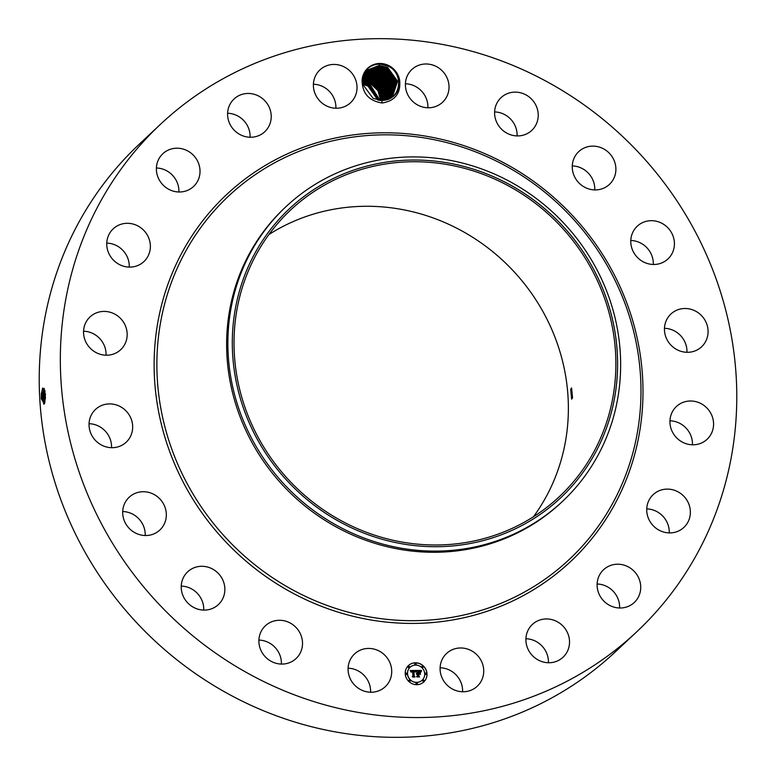 <?xml version="1.0" encoding="UTF-8"?>
<svg xmlns="http://www.w3.org/2000/svg" width="776" height="776" viewBox="0 0 776 776"><rect width="100%" height="100%" fill="white"/><g stroke="black" fill="none" stroke-linecap="round" stroke-linejoin="round"><path stroke-width="1.16" d="M636.543 631.994L615.436 651.782A347.997 329.431 -133.1 0 1 182.205 663.946A347.997 329.431 -133.1 0 1 71.47 236.641A347.997 329.431 -133.1 0 1 139.457 144.006L160.564 124.218A347.997 329.431 -133.1 0 1 593.795 112.054A347.997 329.431 -133.1 0 1 704.53 539.359A347.997 329.431 -133.1 0 1 636.543 631.994A347.997 329.431 -133.1 0 1 203.322 644.158A347.997 329.431 -133.1 0 1 92.587 216.853A347.997 329.431 -133.1 0 1 160.564 124.218M348.104 668.223A22.455 21.253 -133.1 0 1 358.085 670.852A22.455 21.253 -133.1 0 1 370.589 692.221M268.923 234.517A196.444 185.968 -133.1 0 1 500.937 258.748A196.444 185.968 -133.1 0 1 550.165 488.928A196.444 185.968 -133.1 0 1 533.471 516.738M258.903 640.084A22.455 21.253 -133.1 0 1 274.529 646.864A22.455 21.253 -133.1 0 1 281.387 664.072M181.235 586.084A22.455 21.253 -133.1 0 1 201.052 598.509A22.455 21.253 -133.1 0 1 203.729 610.082M122.715 511.529A22.455 21.253 -133.1 0 1 144.84 530.512A22.455 21.253 -133.1 0 1 145.199 535.518M89.056 423.706A22.455 21.253 -133.1 0 1 111.54 447.694M83.556 331.207A22.455 21.253 -133.1 0 1 106.05 355.204M106.758 243.101A22.455 21.253 -133.1 0 1 129.252 267.089M156.393 167.994A22.455 21.253 -133.1 0 1 178.887 191.992M227.601 113.257A22.455 21.253 -133.1 0 1 250.095 137.255M313.407 84.235A22.455 21.253 -133.1 0 1 316.841 84.594A22.455 21.253 -133.1 0 1 335.892 108.233M405.411 83.779A22.455 21.253 -133.1 0 1 415.402 86.398A22.455 21.253 -133.1 0 1 427.896 107.777M494.613 111.928A22.455 21.253 -133.1 0 1 510.239 118.709A22.455 21.253 -133.1 0 1 517.097 135.916M572.271 165.918A22.455 21.253 -133.1 0 1 592.088 178.334A22.455 21.253 -133.1 0 1 594.765 189.916M630.801 240.482A22.455 21.253 -133.1 0 1 652.926 259.465A22.455 21.253 -133.1 0 1 653.285 264.47M664.46 328.306A22.455 21.253 -133.1 0 1 686.944 352.294M669.95 420.796A22.455 21.253 -133.1 0 1 692.444 444.793M646.747 508.91A22.455 21.253 -133.1 0 1 669.242 532.899M597.113 584.008A22.455 21.253 -133.1 0 1 619.607 608.006M525.905 638.745A22.455 21.253 -133.1 0 1 548.399 662.743M440.108 667.767A22.455 21.253 -133.1 0 1 443.542 668.117A22.455 21.253 -133.1 0 1 462.593 691.765M41.293 398.195L41.361 393.694L42.632 388.155L45.318 394.421L45.357 398.379L44.348 403.86L41.332 398.874L41.438 393.645L42.738 388M362.082 80.578C362.353 93.479 369.066 100.948 382.209 103.004C395.11 100.822 400.93 93.285 399.669 80.394A19.478 18.44 -133.1 0 0 389.067 65.747A19.478 18.44 -133.1 0 0 362.082 80.578C363.575 70.199 369.492 64.67 379.803 64.001L388.679 66.397C404.16 74.089 400.591 98.785 384.411 100.23A18.129 17.169 -133.1 0 1 383.441 100.356C394.266 98.688 399.679 92.034 399.669 80.384M379.202 651.054A22.455 21.253 -133.1 0 1 385.255 686.712A22.455 21.253 -133.1 0 1 360.597 689.602A22.455 21.253 -133.1 0 1 354.545 653.945A22.455 21.253 -133.1 0 1 379.202 651.054M265.761 657.291A22.455 21.253 -133.1 0 1 265.344 625.805A22.455 21.253 -133.1 0 1 295.646 627.066A22.455 21.253 -133.1 0 1 296.054 658.562A22.455 21.253 -133.1 0 1 265.761 657.291M183.912 597.665A22.455 21.253 -133.1 0 1 187.685 571.805A22.455 21.253 -133.1 0 1 222.169 578.712A22.455 21.253 -133.1 0 1 218.395 604.572A22.455 21.253 -133.1 0 1 183.912 597.665M123.074 516.535A22.455 21.253 -133.1 0 1 129.155 497.251A22.455 21.253 -133.1 0 1 150.99 493.1A22.455 21.253 -133.1 0 1 165.948 510.715A22.455 21.253 -133.1 0 1 159.866 530.008A22.455 21.253 -133.1 0 1 138.041 534.16A22.455 21.253 -133.1 0 1 123.074 516.535M89.211 421.863A22.455 21.253 -133.1 0 1 95.506 409.427A22.455 21.253 -133.1 0 1 120.513 406.721A22.455 21.253 -133.1 0 1 132.502 429.739A22.455 21.253 -133.1 0 1 126.207 442.184A22.455 21.253 -133.1 0 1 101.2 444.881A22.455 21.253 -133.1 0 1 89.211 421.863M85.622 322.903A22.455 21.253 -133.1 0 1 90.006 316.928A22.455 21.253 -133.1 0 1 117.952 316.142A22.455 21.253 -133.1 0 1 125.101 343.71A22.455 21.253 -133.1 0 1 120.716 349.685A22.455 21.253 -133.1 0 1 92.761 350.471A22.455 21.253 -133.1 0 1 85.622 322.903M112.666 229.347A22.455 21.253 -133.1 0 1 113.209 228.823A22.455 21.253 -133.1 0 1 143.793 230.375A22.455 21.253 -133.1 0 1 144.462 261.046A22.455 21.253 -133.1 0 1 143.919 261.58A22.455 21.253 -133.1 0 1 113.335 260.028A22.455 21.253 -133.1 0 1 112.666 229.347M167.694 150.36A22.455 21.253 -133.1 0 1 195.688 157.974A22.455 21.253 -133.1 0 1 193.554 186.482A22.455 21.253 -133.1 0 1 188.704 189.839A22.455 21.253 -133.1 0 1 160.71 182.224A22.455 21.253 -133.1 0 1 162.844 153.716A22.455 21.253 -133.1 0 1 167.694 150.36M245.323 93.653A22.455 21.253 -133.1 0 1 268.719 106.234A22.455 21.253 -133.1 0 1 264.761 131.736A22.455 21.253 -133.1 0 1 253.48 137.061A22.455 21.253 -133.1 0 1 230.094 124.48A22.455 21.253 -133.1 0 1 234.051 98.979A22.455 21.253 -133.1 0 1 245.323 93.653M337.958 64.796A22.455 21.253 -133.1 0 1 355.874 80.442A22.455 21.253 -133.1 0 1 350.558 102.723A22.455 21.253 -133.1 0 1 332.458 107.883A22.455 21.253 -133.1 0 1 314.542 92.237A22.455 21.253 -133.1 0 1 319.858 69.956A22.455 21.253 -133.1 0 1 337.958 64.796M436.51 66.61A22.455 21.253 -133.1 0 1 442.562 102.257A22.455 21.253 -133.1 0 1 417.915 105.148A22.455 21.253 -133.1 0 1 411.862 69.501A22.455 21.253 -133.1 0 1 436.51 66.61M531.356 98.911A22.455 21.253 -133.1 0 1 531.764 130.407A22.455 21.253 -133.1 0 1 501.471 129.136A22.455 21.253 -133.1 0 1 501.063 97.64A22.455 21.253 -133.1 0 1 531.356 98.911M613.205 158.546A22.455 21.253 -133.1 0 1 609.432 184.397A22.455 21.253 -133.1 0 1 574.948 177.491A22.455 21.253 -133.1 0 1 578.721 151.64A22.455 21.253 -133.1 0 1 613.205 158.546M674.043 239.668A22.455 21.253 -133.1 0 1 667.952 258.961A22.455 21.253 -133.1 0 1 646.127 263.103A22.455 21.253 -133.1 0 1 631.16 245.488A22.455 21.253 -133.1 0 1 637.251 226.204A22.455 21.253 -133.1 0 1 659.076 222.052A22.455 21.253 -133.1 0 1 674.043 239.668M707.906 334.34A22.455 21.253 -133.1 0 1 701.611 346.785A22.455 21.253 -133.1 0 1 676.604 349.481A22.455 21.253 -133.1 0 1 664.615 326.463A22.455 21.253 -133.1 0 1 670.9 314.028A22.455 21.253 -133.1 0 1 695.917 311.321A22.455 21.253 -133.1 0 1 707.906 334.34M711.495 433.299A22.455 21.253 -133.1 0 1 707.111 439.284A22.455 21.253 -133.1 0 1 679.155 440.06A22.455 21.253 -133.1 0 1 672.016 412.493A22.455 21.253 -133.1 0 1 676.4 406.517A22.455 21.253 -133.1 0 1 704.346 405.732A22.455 21.253 -133.1 0 1 711.495 433.299M684.451 526.856A22.455 21.253 -133.1 0 1 683.908 527.389A22.455 21.253 -133.1 0 1 653.324 525.837A22.455 21.253 -133.1 0 1 652.645 495.156A22.455 21.253 -133.1 0 1 653.198 494.632A22.455 21.253 -133.1 0 1 683.782 496.184A22.455 21.253 -133.1 0 1 684.451 526.856M629.414 605.852A22.455 21.253 -133.1 0 1 601.429 598.228A22.455 21.253 -133.1 0 1 603.563 569.73A22.455 21.253 -133.1 0 1 608.413 566.364A22.455 21.253 -133.1 0 1 636.398 573.988A22.455 21.253 -133.1 0 1 634.273 602.486A22.455 21.253 -133.1 0 1 629.414 605.852M551.794 662.549A22.455 21.253 -133.1 0 1 528.398 649.968A22.455 21.253 -133.1 0 1 532.355 624.467A22.455 21.253 -133.1 0 1 543.637 619.141A22.455 21.253 -133.1 0 1 567.023 631.732A22.455 21.253 -133.1 0 1 563.066 657.223A22.455 21.253 -133.1 0 1 551.794 662.549M459.159 691.406A22.455 21.253 -133.1 0 1 441.243 675.76A22.455 21.253 -133.1 0 1 446.549 653.489A22.455 21.253 -133.1 0 1 464.649 648.329A22.455 21.253 -133.1 0 1 482.575 663.975A22.455 21.253 -133.1 0 1 477.259 686.246A22.455 21.253 -133.1 0 1 459.159 691.406M427.013 673.684A11.223 10.631 -133.1 0 1 423.803 681.929A11.223 10.631 -133.1 0 1 412.221 683.734A11.223 10.631 -133.1 0 1 405.227 673.791A11.223 10.631 -133.1 0 1 408.448 665.546A11.223 10.631 -133.1 0 1 420.02 663.742A11.223 10.631 -133.1 0 1 427.013 673.684M597.675 444.396A196.444 185.968 -133.1 0 1 559.302 496.688A196.444 185.968 -133.1 0 1 314.736 503.556A196.444 185.968 -133.1 0 1 252.229 262.337A196.444 185.968 -133.1 0 1 290.602 210.034A196.444 185.968 -133.1 0 1 535.168 203.176A196.444 185.968 -133.1 0 1 597.675 444.396M570.709 389.319L571.64 399.145L572.543 397.739L571.582 387.913L570.709 389.319M41.332 398.874L41.303 398.195L42.331 397.913L43.912 404.102L44.445 403.665M423.754 681.968A11.223 10.631 46.9 0 0 426.936 673.762A11.223 10.631 46.9 0 0 419.962 663.829A11.223 10.631 46.9 0 0 408.409 665.585M588.218 259.824A198.219 187.637 -133.1 0 1 527.234 522.578A198.219 187.637 -133.1 0 1 261.687 446.898A198.219 187.637 -133.1 0 1 322.67 184.154A198.219 187.637 -133.1 0 1 588.218 259.824M44.251 388.378L42.496 393.995L42.36 397.913L43.931 404.102M44.242 388.359L42.457 393.995L42.331 397.913L42.874 398.175L44.067 388.524M43.728 404.044L42.874 398.175L43.892 397.894L44.659 403.084M382.209 103.004L381.753 100.463L383.441 100.356M381.753 100.463L373.101 98.387L363.129 84.865L368.008 69.782L379.309 65.407L387.787 67.58L379.251 65.397L368.008 69.782M562.445 501.432L561.193 502.605A202.061 191.284 -133.1 0 1 309.643 509.667A202.061 191.284 -133.1 0 1 245.352 261.551A202.061 191.284 -133.1 0 1 284.821 207.764L286.072 206.591A202.061 191.284 -133.1 0 1 590.691 258.66A202.061 191.284 -133.1 0 1 601.914 447.645A202.061 191.284 -133.1 0 1 562.445 501.432A202.061 191.284 -133.1 0 1 257.826 449.362A202.061 191.284 -133.1 0 1 246.593 260.387A202.061 191.284 -133.1 0 1 286.072 206.591M410.029 667.321A8.846 8.371 46.9 0 0 412.968 681.687A8.846 8.371 46.9 0 0 422.095 680.261A8.846 8.371 46.9 0 0 422.134 680.232M415.034 663.49A0.679 0.64 46.9 0 0 415.228 664.634A0.679 0.64 46.9 0 0 415.965 664.479M425.355 673.228A0.679 0.64 46.9 0 0 425.539 674.373A0.679 0.64 46.9 0 0 426.286 674.218M422.095 666.322A0.679 0.64 46.9 0 0 422.28 667.467A0.679 0.64 46.9 0 0 423.017 667.312M416.198 683.064A0.679 0.64 46.9 0 0 416.392 684.209A0.679 0.64 46.9 0 0 417.362 683.52A0.679 0.64 46.9 0 0 416.237 683.025A0.679 0.64 46.9 0 0 416.469 684.131A0.679 0.64 46.9 0 0 417.168 684.025L417.09 684.092M422.91 680.164A0.679 0.64 46.9 0 0 423.104 681.309A0.679 0.64 46.9 0 0 423.841 681.153M405.877 673.325A0.679 0.64 46.9 0 0 406.071 674.47A0.679 0.64 46.9 0 0 406.808 674.315M408.321 666.39A0.679 0.64 46.9 0 0 408.506 667.535A0.679 0.64 46.9 0 0 409.253 667.379M409.146 680.232A0.679 0.64 46.9 0 0 409.33 681.377A0.679 0.64 46.9 0 0 410.067 681.221M377.805 100.075L367.999 86.126L377.796 100.065M407.536 673.781A8.846 8.371 46.9 0 0 422.173 680.193A8.846 8.371 46.9 0 0 419.195 665.856A8.846 8.371 46.9 0 0 407.536 673.781M414.879 663.955A0.679 0.64 46.9 0 0 416.004 664.45A0.679 0.64 46.9 0 0 415.781 663.344A0.679 0.64 46.9 0 0 414.879 663.955M425.2 673.694A0.679 0.64 46.9 0 0 426.325 674.189A0.679 0.64 46.9 0 0 426.092 673.083A0.679 0.64 46.9 0 0 425.2 673.694M421.931 666.788A0.679 0.64 46.9 0 0 423.056 667.282A0.679 0.64 46.9 0 0 422.833 666.177A0.679 0.64 46.9 0 0 421.931 666.788M422.755 680.63A0.679 0.64 46.9 0 0 423.88 681.124A0.679 0.64 46.9 0 0 423.657 680.018A0.679 0.64 46.9 0 0 422.755 680.63M407.041 673.781A0.679 0.64 46.9 0 0 405.916 673.287A0.679 0.64 46.9 0 0 406.149 674.392A0.679 0.64 46.9 0 0 407.041 673.781M409.485 666.846A0.679 0.64 46.9 0 0 408.36 666.351A0.679 0.64 46.9 0 0 408.593 667.457A0.679 0.64 46.9 0 0 409.485 666.846M410.31 680.688A0.679 0.64 46.9 0 0 409.185 680.193A0.679 0.64 46.9 0 0 409.408 681.299A0.679 0.64 46.9 0 0 410.31 680.688M363.042 84.322L367.999 86.126L363.042 84.332M44.785 390.056L43.892 397.894M44.804 390.124L43.931 397.894L44.678 403.035M392.53 96.505L397.555 81.257L387.787 67.58L397.564 81.286L392.481 96.554L391.026 97.766M415.897 670.532L415.325 671.919L413.598 670.9L413.85 676.09L414.442 676.614L412.26 676.623L412.9 676.061L412.609 671.298L411.261 672.171L412.589 670.939L411.377 671.075L411.008 672.016L410.232 670.542L415.926 670.464L415.276 671.87M416.246 670.765L415.587 672.142M414.947 671.473L413.947 671.288L414.229 676.1L415.034 677.002L412.609 677.012L414.772 676.876L414.083 676.138L413.792 671.153L414.995 671.473M421.31 670.435L420.611 671.87L419.874 670.997L417.983 670.852L418.118 673.093L418.293 671.114L420.243 671.492L418.419 671.24L418.526 673.083L419.962 672.268L420.078 674.276L418.148 673.49L418.933 676.517L416.596 676.536L417.333 675.906L417.216 673.849L416.489 674.034L417.187 673.49L416.266 673.781L417.168 673.093L416.373 670.464L421.31 670.435L420.65 671.783M421.562 670.881L420.864 672.162M420.437 674.499L420.194 672.365L420.437 674.499M418.574 673.888L418.7 675.935L419.593 676.973L416.712 676.866L419.321 676.847L418.448 673.762L419.409 673.752L418.497 673.966L418.623 676.012L419.457 676.982M378.552 100.211L368.658 85.515L378.562 100.211M44.862 402.346L44.959 390.929M378.649 66.028L387.127 68.201L378.591 66.018L367.688 70.102L378.649 66.028M410.271 670.61L415.849 670.532M412.9 676.061L412.269 676.623M413.85 676.09L414.277 676.614M413.598 670.9L413.763 676.168M414.772 676.876L412.551 676.953M414.229 676.1L414.888 677.002M413.947 671.288L414.151 676.177M416.45 670.532L421.232 670.512M417.333 675.906L416.605 676.536M418.283 675.906L418.778 676.527M418.148 673.49L418.206 675.974M419.884 672.356L419.991 674.189M419.244 673.083L418.526 673.083M418.419 671.24L418.448 673.161M417.983 670.852L418.041 673.161M420.32 672.433L420.35 674.451M418.458 673.84L419.331 673.83M419.321 676.847L416.79 676.934M362.955 83.575L368.658 85.515L362.955 83.566M392.142 96.864L396.866 81.684L387.127 68.201L396.866 81.674L392.152 96.854M379.27 100.317L369.318 84.894L379.28 100.317M377.99 66.639L386.467 68.812L396.158 82.062L391.802 97.155L396.167 82.062L386.477 68.812L377.931 66.639L367.368 70.422L377.99 66.639M362.896 82.848L369.318 84.894L362.896 82.848M379.968 100.395L369.977 84.274L379.959 100.395M377.272 67.26L367.058 70.752L377.33 67.26L385.808 69.433L377.272 67.26M362.877 82.159L369.977 84.274L362.877 82.159M391.453 97.436L395.469 82.45L385.817 69.433L395.459 82.469L391.453 97.446M380.628 100.444L377.98 90.666L370.637 83.653L377.97 90.676L380.628 100.444M376.67 67.881L385.148 70.053L376.612 67.871L366.767 71.101L376.67 67.881M362.101 81.48L370.637 83.653L362.159 81.49M391.094 97.718L394.761 82.838L385.158 70.044L394.751 82.857L391.094 97.718M381.268 100.463L378.804 90.346L371.297 83.032L378.804 90.346L381.268 100.463M375.953 68.492L366.476 71.45L376.011 68.501L384.489 70.674L375.953 68.492M362.761 80.859L371.297 83.032L362.819 80.869M390.774 97.921L394.043 83.207L384.498 70.664L394.033 83.187L390.774 97.931M381.889 100.463L379.629 90.006L371.956 82.421L379.619 90.016L381.879 100.463M375.293 69.112L366.194 71.809L375.351 69.112L383.829 71.285L375.293 69.112M363.42 80.248L371.956 82.421L363.42 80.248M390.435 98.125L393.306 83.536L383.829 71.285L393.316 83.536L390.444 98.125M382.49 100.434L380.444 89.686L372.616 81.8L380.424 89.667L382.481 100.434M374.633 69.733L365.923 72.178L374.692 69.733L383.169 71.906L392.588 83.895L390.076 98.329L392.588 83.895L383.179 71.906L374.633 69.733M363.013 79.666L372.616 81.8L363.013 79.656M383.072 100.395L381.249 89.347L373.275 81.179L381.239 89.347L383.063 100.395M373.974 70.344L365.661 72.566L374.032 70.354L382.51 72.527L373.974 70.344L374.013 69.743M363.09 79.094L373.275 81.189L363.1 79.084M389.707 98.533L391.861 84.264L382.51 72.527L391.861 84.254L389.707 98.523M383.635 100.337L382.044 88.998L373.935 80.558L382.035 89.007L383.625 100.337M373.372 70.975L381.85 73.148L373.314 70.965L365.399 72.954L373.372 70.975M365.399 78.386L363.197 78.531L365.457 78.395L373.935 80.568L365.399 78.386M389.319 98.727L391.123 84.623L381.85 73.148L391.133 84.623L389.319 98.727M384.178 100.269L382.82 88.619L374.595 79.938L382.83 88.648L384.178 100.269M365.156 73.361L372.713 71.586L381.191 73.759L372.655 71.586L365.156 73.351M366.059 77.775L363.313 77.998L366.117 77.775L374.595 79.947L366.059 77.775M388.912 98.911L390.396 84.991L381.191 73.759L390.396 84.991L388.912 98.911M384.712 100.182L383.596 88.27L375.254 79.327L383.616 88.289L384.712 100.182M372.053 72.207L380.531 74.38L371.995 72.207L364.924 73.768L372.053 72.207M366.776 77.154L375.254 79.327L366.718 77.154L363.44 77.474L366.776 77.154M388.495 99.095L389.659 85.36L380.531 74.38L389.659 85.36L388.495 99.095M385.226 100.085L384.382 87.931L375.914 78.716L384.382 87.931L385.235 100.085M371.394 72.828L379.871 75L388.912 85.729L388.068 99.27L388.921 85.729L379.881 74.991L371.335 72.818L364.701 74.186L371.394 72.828M367.436 76.543L375.914 78.716L367.378 76.533L363.585 76.969L367.436 76.543M385.73 99.978L385.148 87.581L376.573 78.095L368.096 75.922L363.74 76.475L368.037 75.912L376.583 78.085L385.158 87.572L385.74 99.978M370.734 73.448L379.212 75.621L370.676 73.439L364.487 74.622L370.734 73.448M387.622 99.435L388.175 86.107L379.212 75.621L388.175 86.097L387.631 99.425M386.225 99.862L385.915 87.203L377.233 77.474L385.915 87.203L386.225 99.862M370.074 74.069L378.552 76.232L370.016 74.059L364.284 75.068L370.074 74.069M368.755 75.301L377.233 77.474L368.697 75.301L363.915 75.99L368.755 75.301M387.166 99.58L387.418 86.475L378.552 76.232L387.428 86.466L387.175 99.58M386.7 99.726L386.671 86.834L377.893 76.853L386.671 86.834L386.71 99.726M369.415 74.68L377.893 76.853L369.357 74.68L364.089 75.524L369.415 74.68M177.432 261.57A251.502 238.077 -133.1 0 1 502.751 162.242A251.502 238.077 -133.1 0 1 619.684 494.642A251.502 238.077 -133.1 0 1 294.366 593.97A251.502 238.077 -133.1 0 1 177.432 261.57M41.361 393.694L42.457 393.995M617.9 493.158A249.047 235.758 -133.1 0 1 295.743 591.516A249.047 235.758 -133.1 0 1 179.954 262.356A249.047 235.758 -133.1 0 1 502.111 163.998A249.047 235.758 -133.1 0 1 617.9 493.158M42.496 393.995L44.028 393.995M44.067 393.995L45.6 394.004M43.931 397.894L45.464 397.875M370.715 72.837L370.676 73.439M371.374 72.216L371.335 72.818M377.97 66.038L377.931 66.639M379.338 64.001L379.251 65.397"/></g></svg>
